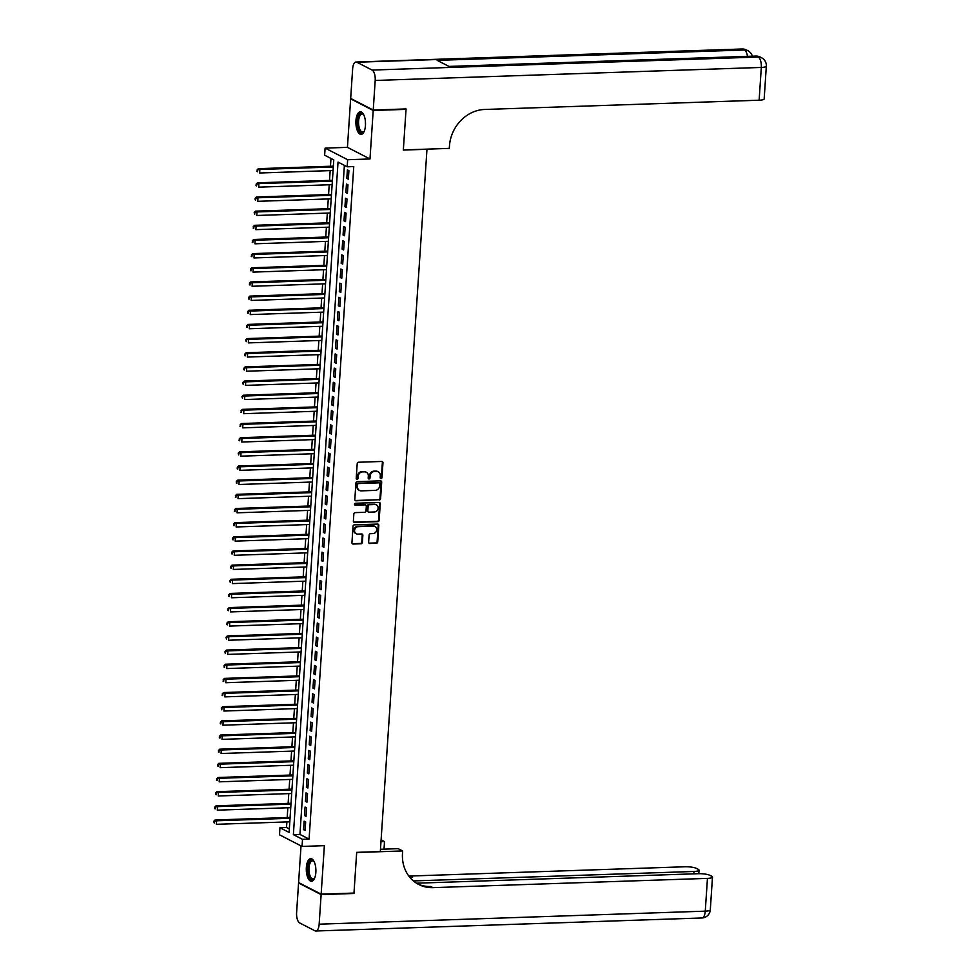 <?xml version="1.0" encoding="UTF-8"?>
<svg xmlns="http://www.w3.org/2000/svg" width="980" height="980" viewBox="0 0 980 980"><rect width="100%" height="100%" fill="white"/><g stroke="black" fill="none" stroke-linecap="round" stroke-linejoin="round"><path stroke-width="1.47" d="M381.024 478.571A0.992 0.882 117.2 0 0 381.992 477.566L382.972 462.805A1.421 1.25 117.2 0 0 381.784 461.458L358.57 462.242A1.421 1.25 117.2 0 0 357.198 463.675L356.218 478.436A0.992 0.882 117.2 0 0 357.051 479.379A0.992 0.882 117.2 0 0 358.019 478.375L358.141 476.464A4.557 4.018 117.2 0 1 362.563 471.882L364.499 471.821A4.557 4.018 117.2 0 1 368.333 476.121L368.198 478.032A0.992 0.882 117.2 0 0 369.043 478.975A0.992 0.882 117.2 0 0 370.011 477.971L370.134 476.06A4.557 4.018 117.2 0 1 374.556 471.478L376.491 471.417A4.557 4.018 117.2 0 1 380.313 475.716L380.191 477.627A0.992 0.882 117.2 0 0 381.024 478.571M380.363 478.265A0.992 0.882 117.2 0 0 381.379 477.26L382.372 462.487A1.421 1.25 117.2 0 0 382.004 461.47M356.389 479.073A0.992 0.882 117.2 0 0 357.406 478.069L357.541 476.158L358.141 476.464M368.382 478.669A0.992 0.882 117.2 0 0 369.399 477.664L369.521 475.753L370.134 476.06M315.854 872.396A11.319 4.802 -91.9 0 0 310.721 858.639A11.319 4.802 -91.9 0 0 306.348 867.508A11.319 4.802 -91.9 0 0 311.481 881.265A11.319 4.802 -91.9 0 0 315.854 872.396M365.454 125.514A11.319 4.802 -91.9 0 0 360.322 111.757A11.319 4.802 -91.9 0 0 355.948 120.626A11.319 4.802 -91.9 0 0 361.081 134.383A11.319 4.802 -91.9 0 0 365.454 125.514M368.639 542.124A1.421 1.25 117.2 0 0 369.84 543.471L376.345 543.251A1.421 1.25 117.2 0 0 377.729 541.818L378.819 525.415A1.421 1.25 117.2 0 0 377.619 524.067L354.417 524.851A1.421 1.25 117.2 0 0 353.033 526.285L351.943 542.687A1.421 1.25 117.2 0 0 353.143 544.035L361.007 543.765A1.421 1.25 117.2 0 0 362.392 542.332L362.857 535.313A1.421 1.25 117.2 0 0 361.657 533.965L357.761 534.1A3.81 3.357 117.2 0 1 358.251 526.664L373.527 526.15A3.81 3.357 117.2 0 1 373.037 533.586L370.489 533.671A1.421 1.25 117.2 0 0 369.105 535.105L368.639 542.124M302.514 839.346L302.048 846.426L279.496 834.813L279.962 827.733L289.1 832.437L333.776 159.887L324.637 155.183L325.103 148.103L347.655 159.716L347.19 166.796L338.039 162.092L293.375 834.642L302.514 839.346L309.08 839.125L353.755 166.576L347.19 166.796M405.267 108.964L406.038 109.368L403.331 150.075L426.974 149.279L380.326 851.559L356.683 852.355L353.988 893.062L321.146 894.164L324.368 845.667L302.048 846.426M406.038 109.368L373.209 110.471L350.644 98.858L347.435 147.355L325.103 148.103M347.435 147.355L369.987 158.968L373.209 110.471M369.987 158.968L347.655 159.716M379.223 500.021A1.421 1.25 117.2 0 0 380.595 498.587L381.685 482.197A1.421 1.25 117.2 0 0 380.485 480.849L357.284 481.633A1.421 1.25 117.2 0 0 355.912 483.067L354.821 499.457A1.421 1.25 117.2 0 0 356.01 500.805L378.611 499.714A1.421 1.25 117.2 0 0 379.995 498.281L381.073 481.878A1.421 1.25 117.2 0 0 380.718 480.862M380.252 503.806L379.162 520.209A1.421 1.25 117.2 0 1 377.778 521.642L354.576 522.413A1.421 1.25 117.2 0 1 353.376 521.066L353.841 514.059A1.421 1.25 117.2 0 1 355.226 512.626L364.634 512.307A1.421 1.25 117.2 0 0 366.018 510.874L366.324 506.219A1.421 1.25 117.2 0 0 365.136 504.872L355.336 505.202A0.992 0.882 117.2 0 1 355.471 503.255L379.052 502.458A1.421 1.25 117.2 0 1 380.252 503.806L379.64 503.487L378.55 519.89L379.162 520.209M301.032 845.899L298.594 882.551L321.146 894.164M351.452 98.833L350.644 98.858M348.341 179.168L348.917 170.667L347.385 169.883L346.822 178.385L348.341 179.168M347.41 193.329L347.974 184.828L346.442 184.044L345.879 192.546L347.41 193.329M346.467 207.49L347.03 198.989L345.511 198.205L344.948 206.707L346.467 207.49M345.524 221.639L346.087 213.15L344.568 212.366L344.005 220.855L345.524 221.639M344.58 235.8L345.144 227.311L343.625 226.527L343.061 235.016L344.58 235.8M343.649 249.961L344.213 241.472L342.682 240.688L342.118 249.177L343.649 249.961M342.706 264.122L343.27 255.621L341.751 254.837L341.175 263.338L342.706 264.122M341.763 278.283L342.326 269.782L340.807 268.998L340.244 277.499L341.763 278.283M340.82 292.444L341.383 283.943L339.864 283.159L339.301 291.66L340.82 292.444M339.889 306.593L340.452 298.104L338.921 297.32L338.357 305.809L339.889 306.593M338.945 320.754L339.509 312.265L337.978 311.481L337.414 319.97L338.945 320.754M338.002 334.915L338.566 326.426L337.046 325.63L336.483 334.131L338.002 334.915M337.059 349.076L337.622 340.575L336.103 339.791L335.54 348.292L337.059 349.076M336.115 363.237L336.691 354.736L335.16 353.952L334.596 362.453L336.115 363.237M335.185 377.398L335.748 368.897L334.217 368.113L333.653 376.602L335.185 377.398M334.241 391.547L334.805 383.058L333.286 382.274L332.722 390.763L334.241 391.547M333.298 405.708L333.862 397.219L332.343 396.435L331.779 404.924L333.298 405.708M332.355 419.869L332.918 411.38L331.399 410.583L330.836 419.085L332.355 419.869M331.424 434.03L331.987 425.528L330.456 424.744L329.893 433.246L331.424 434.03M330.481 448.191L331.044 439.689L329.513 438.905L328.949 447.407L330.481 448.191M329.537 462.34L330.101 453.85L328.582 453.066L328.018 461.555L329.537 462.34M328.594 476.501L329.158 468.011L327.639 467.227L327.075 475.716L328.594 476.501M327.663 490.662L328.227 482.172L326.695 481.388L326.132 489.877L327.663 490.662M326.72 504.823L327.283 496.321L325.752 495.537L325.188 504.038L326.72 504.823M325.776 518.984L326.34 510.482L324.821 509.698L324.257 518.2L325.776 518.984M324.833 533.145L325.397 524.643L323.878 523.859L323.314 532.361L324.833 533.145M323.89 547.293L324.466 538.804L322.935 538.02L322.371 546.509L323.89 547.293M322.959 561.454L323.523 552.965L321.991 552.181L321.428 560.67L322.959 561.454M322.016 575.615L322.579 567.126L321.06 566.342L320.497 574.831L322.016 575.615M321.073 589.776L321.636 581.275L320.117 580.491L319.554 588.992L321.073 589.776M320.129 603.937L320.693 595.436L319.174 594.652L318.61 603.153L320.129 603.937M319.198 618.098L319.762 609.597L318.231 608.813L317.667 617.314L319.198 618.098M318.255 632.247L318.819 623.758L317.287 622.974L316.724 631.463L318.255 632.247M317.312 646.408L317.875 637.919L316.356 637.135L315.793 645.624L317.312 646.408M316.369 660.569L316.932 652.08L315.413 651.296L314.849 659.785L316.369 660.569M315.438 674.73L316.001 666.229L314.47 665.445L313.906 673.946L315.438 674.73M314.494 688.891L315.058 680.389L313.526 679.606L312.963 688.107L314.494 688.891M313.551 703.052L314.115 694.551L312.596 693.767L312.032 702.268L313.551 703.052M312.608 717.201L313.171 708.712L311.652 707.928L311.089 716.417L312.608 717.201M311.665 731.362L312.228 722.873L310.709 722.089L310.146 730.578L311.665 731.362M310.733 745.523L311.297 737.034L309.766 736.237L309.202 744.739L310.733 745.523M309.79 759.684L310.354 751.182L308.835 750.398L308.259 758.9L309.79 759.684M308.847 773.845L309.411 765.343L307.892 764.559L307.328 773.061L308.847 773.845M307.904 788.006L308.467 779.504L306.948 778.72L306.385 787.21L307.904 788.006M306.973 802.155L307.536 793.665L306.005 792.881L305.442 801.37L306.973 802.155M306.03 816.316L306.593 807.826L305.062 807.042L304.498 815.532L306.03 816.316M344.384 165.351L299.941 834.421L309.08 839.125M304.131 821.191L303.567 829.692L305.086 830.477L305.65 821.987L304.131 821.191M330.971 158.442L330.456 166.245M330.162 170.618L329.513 180.406M329.219 184.779L328.57 194.555M328.276 198.94L327.626 208.716M327.332 213.101L326.683 222.877M326.401 227.25L325.752 237.038M325.458 241.411L324.809 251.199M324.515 255.572L323.865 265.36M323.572 269.733L322.922 279.508M322.641 283.894L321.991 293.669M321.697 298.055L321.048 307.83M320.754 312.204L320.105 321.991M319.811 326.365L319.162 336.152M318.88 340.526L318.218 350.313M317.937 354.687L317.287 364.462M316.993 368.848L316.344 378.623M316.05 383.009L315.401 392.784M315.107 397.157L314.457 406.945M314.176 411.318L313.526 421.106M313.233 425.479L312.583 435.267M312.289 439.64L311.64 449.416M311.346 453.801L310.697 463.577M310.415 467.962L309.766 477.738M309.472 482.111L308.822 491.899M308.529 496.272L307.879 506.06M307.585 510.433L306.936 520.221M306.654 524.594L305.993 534.37M305.711 538.755L305.062 548.53M304.768 552.916L304.118 562.692M303.825 567.065L303.175 576.852M302.881 581.226L302.232 591.014M301.95 595.387L301.301 605.162M301.007 609.548L300.358 619.323M300.064 623.709L299.415 633.484M299.121 637.858L298.471 647.645M298.19 652.019L297.54 661.806M297.246 666.18L296.597 675.967M296.303 680.341L295.654 690.116M295.36 694.502L294.711 704.277M294.429 708.663L293.767 718.438M293.486 722.811L292.836 732.599M292.542 736.972L291.893 746.76M291.599 751.133L290.95 760.921M290.656 765.294L290.007 775.07M289.725 779.455L289.076 789.231M288.782 793.616L288.132 803.392M287.838 807.765L287.189 817.553M286.895 821.926L286.528 827.512L289.333 828.958M286.528 827.512L279.962 827.733M299.941 834.421L293.375 834.642M346.822 178.385L348.402 178.336M345.879 192.546L347.459 192.484M344.948 206.707L346.516 206.645M344.005 220.855L345.585 220.806M343.061 235.016L344.642 234.967M342.118 249.177L343.698 249.128M341.175 263.338L342.755 263.289M340.244 277.499L341.824 277.438M339.301 291.66L340.881 291.599M338.357 305.809L339.938 305.76M337.414 319.97L338.994 319.921M336.483 334.131L338.063 334.082M335.54 348.292L337.12 348.231M334.596 362.453L336.177 362.392M333.653 376.602L335.234 376.553M332.722 390.763L334.29 390.714M331.779 404.924L333.359 404.875M330.836 419.085L332.416 419.036M329.893 433.246L331.473 433.185M328.949 447.407L330.53 447.346M328.018 461.555L329.599 461.507M327.075 475.716L328.655 475.668M326.132 489.877L327.712 489.829M325.188 504.038L326.769 503.99M324.257 518.2L325.838 518.138M323.314 532.361L324.895 532.299M322.371 546.509L323.951 546.46M321.428 560.67L323.008 560.621M320.497 574.831L322.065 574.782M319.554 588.992L321.134 588.943M318.61 603.153L320.191 603.092M317.667 617.314L319.247 617.253M316.724 631.463L318.304 631.414M315.793 645.624L317.373 645.575M314.849 659.785L316.43 659.736M313.906 673.946L315.487 673.885M312.963 688.107L314.543 688.046M312.032 702.268L313.612 702.207M311.089 716.417L312.669 716.368M310.146 730.578L311.726 730.529M309.202 744.739L310.783 744.69M308.259 758.9L309.839 758.839M307.328 773.061L308.908 773M306.385 787.21L307.965 787.161M305.442 801.37L307.022 801.322M304.498 815.532L306.079 815.483M303.567 829.692L305.148 829.644M377.962 471.662A4.557 4.018 117.2 0 0 375.879 471.098L376.491 471.417M369.521 475.753A4.557 4.018 117.2 0 1 373.944 471.16L375.879 471.098M365.981 472.066A4.557 4.018 117.2 0 0 363.886 471.502L364.499 471.821M357.541 476.158A4.557 4.018 117.2 0 1 361.951 471.564L363.886 471.502M355.177 500.474A1.421 1.25 117.2 0 0 355.409 500.498L378.611 499.714M379.787 483.777A0.992 0.882 117.2 0 0 378.942 482.834L358.582 483.532A0.992 0.882 117.2 0 0 357.614 484.524L357.48 486.546A4.557 4.018 117.2 0 0 361.302 490.858L375.23 490.38A4.557 4.018 117.2 0 0 379.652 485.798L379.787 483.777M378.99 482.834A0.992 0.882 117.2 0 0 378.329 482.528L378.942 482.834M359.219 490.282A4.557 4.018 117.2 0 1 356.867 486.227L357.002 484.218A0.992 0.882 117.2 0 1 357.97 483.214L378.329 482.528M353.743 522.095A1.421 1.25 117.2 0 0 353.964 522.107L377.178 521.323A1.421 1.25 117.2 0 0 378.55 519.89M365.369 504.884A1.421 1.25 117.2 0 0 364.523 504.553L354.723 504.884A0.992 0.882 117.2 0 0 354.723 504.884L355.336 505.202M374.409 511.977A3.81 3.357 117.2 0 0 374.899 504.541L369.521 504.725A1.421 1.25 117.2 0 0 368.137 506.158L367.831 510.813A1.421 1.25 117.2 0 0 369.019 512.16L374.409 511.977M376.075 504.725A3.81 3.357 117.2 0 0 374.287 504.222L374.899 504.541M368.186 511.83A1.421 1.25 117.2 0 1 367.218 510.494L367.524 505.839A1.421 1.25 117.2 0 1 368.909 504.406L374.287 504.222M379.64 503.487A1.421 1.25 117.2 0 0 379.285 502.471M374.715 526.334A3.81 3.357 117.2 0 0 372.915 525.831L373.527 526.15M355.961 533.598A3.81 3.357 117.2 0 1 357.639 526.346L372.915 525.831M352.298 543.704A1.421 1.25 117.2 0 0 352.531 543.716L360.395 543.447A1.421 1.25 117.2 0 0 361.779 542.014L362.245 534.994A1.421 1.25 117.2 0 0 361.89 533.977M368.995 543.141A1.421 1.25 117.2 0 0 369.227 543.153L375.732 542.932A1.421 1.25 117.2 0 0 377.116 541.499L378.207 525.096A1.421 1.25 117.2 0 0 377.851 524.08M333.359 166.147L258.328 168.67L259.859 169.454L259.627 172.995L333.065 170.52M333.31 166.98L259.859 169.454L257.017 170.03L257.532 171.757L257.618 170.349M257.532 171.757L256.919 171.451M257.017 170.03L258.328 168.67M364.254 131.222A9.788 4.153 88.1 0 1 363.984 131.614A9.788 4.153 88.1 0 1 357.872 125.979A9.788 4.153 88.1 0 1 358.864 115.554A9.788 4.153 88.1 0 1 363.409 114.317A9.788 4.153 88.1 0 1 363.702 114.697M363.678 114.66A9.065 3.847 -91.9 0 0 362.11 113.95A9.065 3.847 -91.9 0 0 358.815 125.734A9.065 3.847 -91.9 0 0 362.723 132.079A9.065 3.847 -91.9 0 0 364.229 131.259M360.995 111.843A11.245 4.765 -91.9 0 0 357.296 126.42A11.245 4.765 -91.9 0 0 361.743 134.248M314.654 878.105A9.788 4.153 88.1 0 1 314.384 878.497A9.788 4.153 88.1 0 1 308.271 872.861A9.788 4.153 88.1 0 1 309.264 862.437A9.788 4.153 88.1 0 1 313.796 861.2A9.788 4.153 88.1 0 1 314.09 861.579M314.066 861.543A9.065 3.847 -91.9 0 0 312.498 860.832A9.065 3.847 -91.9 0 0 309.214 872.617A9.065 3.847 -91.9 0 0 313.11 878.962A9.065 3.847 -91.9 0 0 314.629 878.141M311.383 858.725A11.245 4.765 -91.9 0 0 307.696 873.303A11.245 4.765 -91.9 0 0 312.142 881.13M373.233 110.042L406.063 108.939L403.344 149.928L449.305 148.384L449.465 145.971A36.272 31.973 -62.8 0 1 484.647 109.466L759.133 100.205L761.313 67.436L375.193 80.458L373.233 110.042L350.681 98.429L352.641 68.845A8.71 3.687 -91.9 0 1 356.01 62.022L742.117 49A8.71 3.687 88.1 0 1 742.975 49.208L356.867 62.23A8.71 3.687 -91.9 0 0 356.01 62.022M375.193 80.458A8.71 3.687 -91.9 0 0 372.106 70.07L356.867 62.23M747.458 56.35A8.71 3.687 88.1 0 0 744.506 49.992A8.71 7.668 -62.8 0 1 747.924 50.74L746.405 49.956A8.71 7.668 117.2 0 0 742.975 49.208L744.506 49.992L437.19 60.356L449.379 66.628L756.695 56.264L758.214 57.048A8.71 3.687 88.1 0 1 761.313 67.436A8.71 1.813 3.8 0 0 766.336 66.126A8.71 8.71 0 0 0 761.644 57.808L760.113 57.024A8.71 7.668 117.2 0 0 756.695 56.264A8.71 3.687 88.1 0 0 755.837 56.068L448.95 66.419M766.336 66.126L764.167 98.906A8.71 1.813 -176.2 0 1 759.133 100.205M353.18 893.086L353.952 893.478L356.683 852.49L402.645 850.946L402.486 853.347A36.272 31.973 117.2 0 0 418.717 884.487A36.272 31.973 117.2 0 0 432.964 887.635L707.45 878.386A8.71 1.813 3.8 0 0 712.472 877.076A8.71 1.813 3.8 0 0 711.676 876.23L709.875 875.312A8.71 1.813 3.8 0 0 698.336 873.695L416.463 883.201M380.485 849.268L398.223 848.668L402.645 850.946M381.11 839.848L384.515 841.6L384.013 849.145M321.122 894.593L298.569 882.98L296.609 912.564A8.71 3.687 -91.9 0 0 299.696 922.952L314.935 930.792A8.71 3.687 -91.9 0 0 315.793 931A8.71 3.687 -91.9 0 0 319.162 924.177L321.122 894.593L353.952 893.478M298.569 882.98L299.365 882.956M380.975 841.722L384.515 841.6M413.376 880.922L694.011 871.465A8.71 1.813 3.8 0 0 699.034 870.154A8.71 1.813 3.8 0 0 698.226 869.309L696.437 868.39A8.71 1.813 3.8 0 0 684.898 866.773L410.412 876.022A36.272 31.973 117.2 0 1 408.795 876.034M409.64 877.112A36.272 31.973 117.2 0 0 412.605 877.161L409.75 877.247M417.627 883.899A36.272 31.973 117.2 0 0 430.771 886.508L432.964 887.635M332.416 180.308L257.397 182.831L258.916 183.615L258.683 187.156L332.134 184.681M332.367 181.141L258.916 183.615L256.074 184.191L256.589 185.918L256.687 184.497M256.589 185.918L255.976 185.6M256.074 184.191L257.397 182.831M331.485 194.457L256.454 196.992L257.973 197.776L257.74 201.317L331.191 198.842M331.424 195.302L257.973 197.776L255.131 198.352L255.645 200.079L255.743 198.658M255.645 200.079L255.033 199.761M255.131 198.352L256.454 196.992M330.542 208.618L255.511 211.153L257.042 211.937L256.797 215.478L330.248 213.003M330.481 209.463L257.042 211.937L254.188 212.501L254.702 214.24L254.8 212.819M254.188 212.501L255.511 211.153M329.599 222.779L254.567 225.314L256.099 226.098L255.866 229.639L329.305 227.152M329.55 223.624L256.099 226.098L253.257 226.662L253.771 228.401L253.857 226.98M253.771 228.401L253.159 228.083M253.257 226.662L254.567 225.314M328.655 236.94L253.636 239.475L255.155 240.259L254.923 243.8L328.374 241.313M328.606 237.773L255.155 240.259L252.313 240.823L252.828 242.55L252.926 241.141M252.828 242.55L252.215 242.244M252.313 240.823L253.636 239.475M327.724 251.101L252.693 253.624L254.212 254.408L253.979 257.948L327.43 255.474M327.663 251.934L254.212 254.408L251.37 254.984L251.885 256.711L251.983 255.302M251.885 256.711L251.272 256.405M251.37 254.984L252.693 253.624M326.781 265.262L251.75 267.785L253.269 268.569L253.036 272.109L326.487 269.635M326.72 266.095L253.269 268.569L250.427 269.145L250.941 270.872L251.039 269.451M250.427 269.145L251.75 267.785M325.838 279.41L250.807 281.946L252.338 282.73L252.093 286.27L325.544 283.796M325.776 280.256L252.338 282.73L249.484 283.306L250.01 285.033L250.096 283.612M250.01 285.033L249.398 284.714M249.484 283.306L250.807 281.946M324.895 293.571L249.876 296.107L251.395 296.891L251.162 300.431L324.601 297.957M324.846 294.417L251.395 296.891L248.553 297.454L249.067 299.194L249.153 297.773M249.067 299.194L248.454 298.875M248.553 297.454L249.876 296.107M323.951 307.732L248.932 310.268L250.451 311.052L250.219 314.592L323.67 312.106M323.902 308.565L250.451 311.052L247.609 311.615L248.124 313.343L248.222 311.934M248.124 313.343L247.511 313.036M247.609 311.615L248.932 310.268M323.02 321.893L247.989 324.417L249.508 325.213L249.275 328.753L322.726 326.267M322.959 322.726L249.508 325.213L246.666 325.776L247.181 327.504L247.279 326.095M247.181 327.504L246.568 327.198M246.666 325.776L247.989 324.417M322.077 336.054L247.046 338.578L248.577 339.362L248.332 342.902L321.783 340.428M322.016 336.887L248.577 339.362L245.723 339.938L246.237 341.665L246.335 340.256M245.723 339.938L247.046 338.578M321.134 350.215L246.103 352.739L247.634 353.523L247.401 357.063L320.84 354.589M321.085 351.048L247.634 353.523L244.792 354.099L245.306 355.826L245.392 354.405M245.306 355.826L244.694 355.507M244.792 354.099L246.103 352.739M320.191 364.364L245.172 366.9L246.691 367.684L246.458 371.224L319.909 368.75M320.142 365.209L246.691 367.684L243.849 368.26L244.363 369.987L244.461 368.566M244.363 369.987L243.751 369.668M243.849 368.26L245.172 366.9M319.26 378.525L244.228 381.061L245.747 381.845L245.514 385.385L318.966 382.911M319.198 379.37L245.747 381.845L242.905 382.408L243.42 384.148L243.518 382.727M243.42 384.148L242.807 383.829M242.905 382.408L244.228 381.061M318.316 392.686L243.285 395.222L244.816 396.006L244.571 399.546L318.022 397.059M318.255 393.519L244.816 396.006L241.962 396.569L242.477 398.297L242.575 396.888M241.962 396.569L243.285 395.222M317.373 406.847L242.342 409.371L243.873 410.167L243.64 413.695L317.079 411.22M317.324 407.68L243.873 410.167L241.031 410.73L241.546 412.458L241.631 411.049M241.546 412.458L240.933 412.151M241.031 410.73L242.342 409.371M316.43 421.008L241.411 423.532L242.93 424.316L242.697 427.856L316.148 425.381M316.381 421.841L242.93 424.316L240.088 424.891L240.602 426.619L240.7 425.21M240.602 426.619L239.99 426.3M240.088 424.891L241.411 423.532M315.499 435.169L240.468 437.693L241.987 438.477L241.754 442.017L315.205 439.542M315.438 436.002L241.987 438.477L239.145 439.052L239.659 440.78L239.757 439.359M239.659 440.78L239.047 440.461M239.145 439.052L240.468 437.693M314.555 449.318L239.524 451.854L241.043 452.638L240.811 456.178L314.262 453.703M314.494 450.163L241.043 452.638L238.201 453.213L238.716 454.941L238.814 453.52M238.201 453.213L239.524 451.854M313.612 463.479L238.581 466.015L240.112 466.799L239.867 470.339L313.318 467.864M313.551 464.324L240.112 466.799L237.258 467.362L237.785 469.102L237.871 467.68M237.785 469.102L237.172 468.783M237.258 467.362L238.581 466.015M312.669 477.64L237.638 480.176L239.169 480.96L238.936 484.5L312.375 482.013M312.62 478.473L239.169 480.96L236.327 481.523L236.842 483.25L236.927 481.841M236.842 483.25L236.229 482.944M236.327 481.523L237.638 480.176M311.726 491.801L236.707 494.324L238.226 495.108L237.993 498.649L311.444 496.174M311.677 492.634L238.226 495.108L235.384 495.684L235.898 497.411L235.996 496.002M235.898 497.411L235.286 497.105M235.384 495.684L236.707 494.324M310.795 505.962L235.764 508.485L237.282 509.269L237.05 512.81L310.501 510.335M310.733 506.795L237.282 509.269L234.441 509.845L234.955 511.572L235.053 510.151M234.955 511.572L234.343 511.254M234.441 509.845L235.764 508.485M309.852 520.111L234.82 522.646L236.352 523.43L236.107 526.971L309.558 524.496M309.79 520.956L236.352 523.43L233.497 524.006L234.012 525.733L234.11 524.312M233.497 524.006L234.82 522.646M308.908 534.272L233.877 536.807L235.408 537.591L235.175 541.132L308.614 538.657M308.859 535.117L235.408 537.591L232.566 538.167L233.081 539.894L233.167 538.473M233.081 539.894L232.468 539.576M232.566 538.167L233.877 536.807M307.965 548.433L232.946 550.968L234.465 551.752L234.232 555.293L307.683 552.818M307.916 549.278L234.465 551.752L231.623 552.316L232.138 554.055L232.236 552.634M232.138 554.055L231.525 553.737M231.623 552.316L232.946 550.968M307.034 562.594L232.003 565.129L233.522 565.913L233.289 569.454L306.74 566.967M306.973 563.427L233.522 565.913L230.68 566.477L231.194 568.204L231.292 566.795M231.194 568.204L230.582 567.898M230.68 566.477L232.003 565.129M306.091 576.755L231.06 579.278L232.591 580.062L232.346 583.602L305.797 581.128M306.03 577.588L232.591 580.062L229.737 580.638L230.251 582.365L230.349 580.956M229.737 580.638L231.06 579.278M305.148 590.916L230.116 593.439L231.648 594.223L231.415 597.763L304.854 595.289M305.099 591.749L231.648 594.223L228.806 594.799L229.32 596.526L229.406 595.105M229.32 596.526L228.708 596.207M228.806 594.799L230.116 593.439M304.204 605.064L229.185 607.6L230.704 608.384L230.471 611.924L303.923 609.45M304.155 605.91L230.704 608.384L227.862 608.96L228.377 610.687L228.475 609.266M228.377 610.687L227.764 610.369M227.862 608.96L229.185 607.6M303.273 619.225L228.242 621.761L229.761 622.545L229.528 626.085L302.979 623.611M303.212 620.071L229.761 622.545L226.919 623.109L227.434 624.848L227.532 623.427M227.434 624.848L226.821 624.529M226.919 623.109L228.242 621.761M302.33 633.386L227.299 635.922L228.818 636.706L228.585 640.246L302.036 637.76M302.269 634.232L228.818 636.706L225.976 637.27L226.49 639.009L226.588 637.588M225.976 637.27L227.299 635.922M301.387 647.547L226.356 650.083L227.887 650.867L227.642 654.407L301.093 651.92M301.326 648.38L227.887 650.867L225.032 651.431L225.559 653.158L225.645 651.749M225.559 653.158L224.947 652.852M225.032 651.431L226.356 650.083M300.444 661.708L225.412 664.232L226.944 665.016L226.711 668.556L300.15 666.082M300.394 662.541L226.944 665.016L224.102 665.592L224.616 667.319L224.702 665.91M224.616 667.319L224.004 667.013M224.102 665.592L225.412 664.232M299.5 675.869L224.481 678.393L226 679.177L225.768 682.717L299.219 680.242M299.451 676.702L226 679.177L223.158 679.753L223.673 681.48L223.771 680.059M223.673 681.48L223.06 681.161M223.158 679.753L224.481 678.393M298.569 690.018L223.538 692.554L225.057 693.338L224.824 696.878L298.275 694.404M298.508 690.863L225.057 693.338L222.215 693.914L222.73 695.641L222.828 694.22M222.73 695.641L222.117 695.322M222.215 693.914L223.538 692.554M297.626 704.179L222.595 706.715L224.126 707.499L223.881 711.039L297.332 708.564M297.565 705.024L224.126 707.499L221.272 708.062L221.786 709.802L221.884 708.381M221.272 708.062L222.595 706.715M296.683 718.34L221.652 720.876L223.183 721.66L222.95 725.2L296.389 722.713M296.634 719.173L223.183 721.66L220.341 722.223L220.855 723.951L220.941 722.542M220.855 723.951L220.243 723.644M220.341 722.223L221.652 720.876M295.74 732.501L220.721 735.024L222.239 735.821L222.007 739.361L295.458 736.874M295.691 733.334L222.239 735.821L219.398 736.384L219.912 738.111L220.01 736.703M219.912 738.111L219.3 737.805M219.398 736.384L220.721 735.024M294.809 746.662L219.777 749.186L221.296 749.97L221.064 753.51L294.514 751.035M294.747 747.495L221.296 749.97L218.454 750.545L218.969 752.273L219.067 750.864M218.969 752.273L218.356 751.966M218.454 750.545L219.777 749.186M293.865 760.823L218.834 763.346L220.365 764.13L220.12 767.671L293.571 765.196M293.804 761.656L220.365 764.13L217.511 764.706L218.025 766.433L218.124 765.013M217.511 764.706L218.834 763.346M292.922 774.972L217.891 777.508L219.422 778.292L219.189 781.832L292.628 779.357M292.861 775.817L219.422 778.292L216.58 778.867L217.095 780.595L217.18 779.173M217.095 780.595L216.482 780.276M216.58 778.867L217.891 777.508M291.979 789.133L216.96 791.668L218.479 792.452L218.246 795.993L291.697 793.518M291.93 789.978L218.479 792.452L215.637 793.016L216.151 794.755L216.249 793.335M216.151 794.755L215.539 794.437M215.637 793.016L216.96 791.668M291.036 803.294L216.017 805.83L217.536 806.614L217.303 810.154L290.754 807.667M290.987 804.127L217.536 806.614L214.694 807.177L215.208 808.904L215.306 807.495M215.208 808.904L214.596 808.598M214.694 807.177L216.017 805.83M290.105 817.455L215.073 819.978L216.592 820.774L216.36 824.303L289.811 821.828M290.043 818.288L216.592 820.774L213.75 821.338L214.265 823.065L214.363 821.657M213.75 821.338L215.073 819.978M381.379 477.26L381.992 477.566M357.406 478.069L358.019 478.375M369.399 477.664L370.011 477.971M373.944 471.16L374.556 471.478M361.951 471.564L362.563 471.882M381.073 481.878L381.685 482.197M357.97 483.214L358.582 483.532M357.002 484.218L357.614 484.524M356.867 486.227L357.48 486.546M353.964 522.107L354.576 522.413M364.523 504.553L365.136 504.872M368.909 504.406L369.521 504.725M367.524 505.839L368.137 506.158M367.218 510.494L367.831 510.813M357.639 526.346L358.251 526.664M362.245 534.994L362.857 535.313M361.779 542.014L362.392 542.332M360.395 543.447L361.007 543.765M352.531 543.716L353.143 544.035M378.207 525.096L378.819 525.415M377.116 541.499L377.729 541.818M375.732 542.932L376.345 543.251M369.227 543.153L369.84 543.471M365.516 124.362A9.065 3.847 88.1 0 1 365.418 121.459M315.903 871.245A9.065 3.847 88.1 0 1 315.805 868.341M372.106 70.07L758.214 57.048A8.71 7.668 -62.8 0 1 761.644 57.808M412.605 877.161L410.412 876.022M319.162 924.177L705.269 911.155L707.45 878.386M693.852 873.842L694.011 871.465M705.269 911.155A8.71 3.687 88.1 0 1 701.913 917.978A8.71 8.71 0 0 0 710.304 909.857A8.71 1.813 -176.2 0 1 705.269 911.155M377.668 471.49L378.28 471.809M365.675 471.895L366.287 472.213M378.721 482.613L379.334 482.92M358.901 490.147L359.513 490.453M375.781 504.553L376.394 504.872M367.855 511.719L368.468 512.026M374.409 526.162L375.022 526.481M752.334 56.179A8.71 8.71 0 0 0 747.924 50.74M746.405 49.956A8.71 8.71 0 0 0 742.117 49M760.113 57.024A8.71 8.71 0 0 0 755.837 56.068M698.801 873.682L699.034 870.154M315.793 931L701.913 917.978M710.304 909.857L712.472 877.076"/></g></svg>

